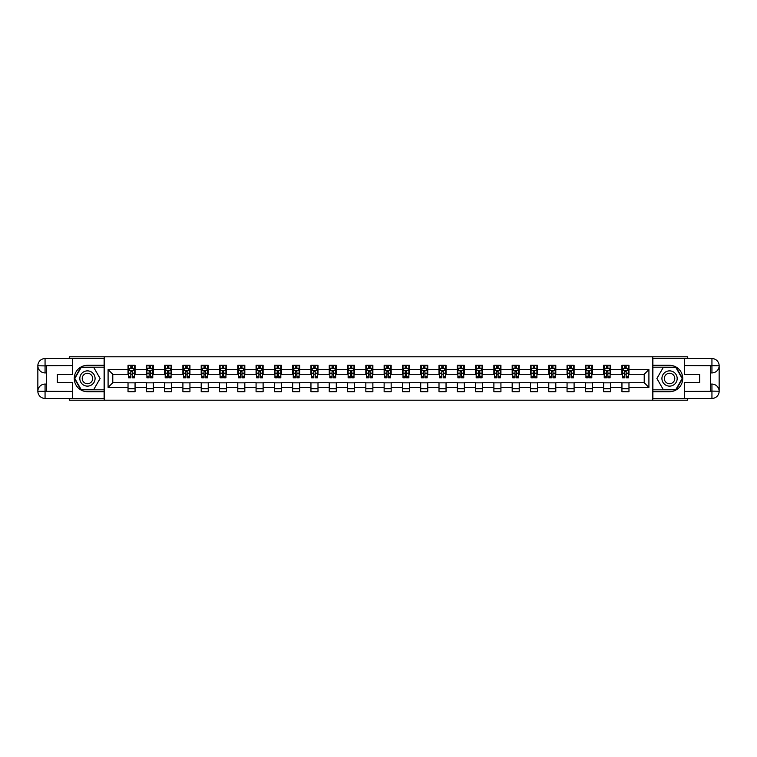 <?xml version="1.0" encoding="UTF-8"?>
<svg xmlns="http://www.w3.org/2000/svg" width="757" height="757" viewBox="0 0 757 757"><rect width="100%" height="100%" fill="white"/><g stroke="black" fill="none" stroke-linecap="round" stroke-linejoin="round"><path stroke-width="1.14" d="M69.275 398.437L69.275 400.198L687.725 400.198L687.725 398.437M687.725 358.563L687.725 356.802L652.78 356.802L652.78 400.198M652.78 356.802L69.275 356.802L69.275 358.563M104.22 400.198L104.22 356.802M628.972 369.586L628.972 365.309L621.942 365.309L621.942 369.586L610.681 369.586L610.681 365.309L603.641 365.309L603.641 369.586L592.39 369.586L592.39 365.309L585.35 365.309L585.35 369.586L574.099 369.586L574.099 365.309L567.059 365.309L567.059 369.586L555.799 369.586L555.799 365.309L548.768 365.309L548.768 369.586L537.508 369.586L537.508 365.309L530.477 365.309L530.477 369.586L519.217 369.586L519.217 365.309L512.177 365.309L512.177 369.586L500.926 369.586L500.926 365.309L493.886 365.309L493.886 369.586L482.625 369.586L482.625 365.309L475.595 365.309L475.595 369.586L464.334 369.586L464.334 365.309L457.304 365.309L457.304 369.586L446.043 369.586L446.043 365.309L439.003 365.309L439.003 369.586L427.752 369.586L427.752 365.309L420.712 365.309L420.712 369.586L409.461 369.586L409.461 365.309L402.421 365.309L402.421 369.586L391.161 369.586L391.161 365.309L384.13 365.309L384.13 369.586L372.87 369.586L372.87 365.309L365.839 365.309L365.839 369.586L354.579 369.586L354.579 365.309L347.539 365.309L347.539 369.586L336.288 369.586L336.288 365.309L329.248 365.309L329.248 369.586L317.997 369.586L317.997 365.309L310.957 365.309L310.957 369.586L299.696 369.586L299.696 365.309L292.666 365.309L292.666 369.586L281.405 369.586L281.405 365.309L274.375 365.309L274.375 369.586L263.114 369.586L263.114 365.309L256.074 365.309L256.074 369.586L244.823 369.586L244.823 365.309L237.783 365.309L237.783 369.586L226.523 369.586L226.523 365.309L219.492 365.309L219.492 369.586L208.232 369.586L208.232 365.309L201.201 365.309L201.201 369.586L189.941 369.586L189.941 365.309L182.901 365.309L182.901 369.586L171.65 369.586L171.65 365.309L164.61 365.309L164.61 369.586L153.359 369.586L153.359 365.309L146.319 365.309L146.319 369.586L135.058 369.586L135.058 365.309L128.028 365.309L128.028 369.586L108.09 369.586L108.09 387.414L112.784 382.72L128.028 382.72L128.028 391.691L135.058 391.691L135.058 382.72L146.319 382.72L146.319 391.691L153.359 391.691L153.359 382.72L164.61 382.72L164.61 391.691L171.65 391.691L171.65 382.72L182.901 382.72L182.901 391.691L189.941 391.691L189.941 382.72L201.201 382.72L201.201 391.691L208.232 391.691L208.232 382.72L219.492 382.72L219.492 391.691L226.523 391.691L226.523 382.72L237.783 382.72L237.783 391.691L244.823 391.691L244.823 382.72L256.074 382.72L256.074 391.691L263.114 391.691L263.114 382.72L274.375 382.72L274.375 391.691L281.405 391.691L281.405 382.72L292.666 382.72L292.666 391.691L299.696 391.691L299.696 382.72L310.957 382.72L310.957 391.691L317.997 391.691L317.997 382.72L329.248 382.72L329.248 391.691L336.288 391.691L336.288 382.72L347.539 382.72L347.539 391.691L354.579 391.691L354.579 382.72L365.839 382.72L365.839 391.691L372.87 391.691L372.87 382.72L384.13 382.72L384.13 391.691L391.161 391.691L391.161 382.72L402.421 382.72L402.421 391.691L409.461 391.691L409.461 382.72L420.712 382.72L420.712 391.691L427.752 391.691L427.752 382.72L439.003 382.72L439.003 391.691L446.043 391.691L446.043 382.72L457.304 382.72L457.304 391.691L464.334 391.691L464.334 382.72L475.595 382.72L475.595 391.691L482.625 391.691L482.625 382.72L493.886 382.72L493.886 391.691L500.926 391.691L500.926 382.72L512.177 382.72L512.177 391.691L519.217 391.691L519.217 382.72L530.477 382.72L530.477 391.691L537.508 391.691L537.508 382.72L548.768 382.72L548.768 391.691L555.799 391.691L555.799 382.72L567.059 382.72L567.059 391.691L574.099 391.691L574.099 382.72L585.35 382.72L585.35 391.691L592.39 391.691L592.39 382.72L603.641 382.72L603.641 391.691L610.681 391.691L610.681 382.72L621.942 382.72L621.942 391.691L628.972 391.691L628.972 382.72L644.216 382.72L644.216 374.28L628.972 374.28L628.972 369.586L648.91 369.586L648.91 387.414L628.972 387.414M621.942 387.414L610.681 387.414M603.641 387.414L592.39 387.414M585.35 387.414L574.099 387.414M567.059 387.414L555.799 387.414M548.768 387.414L537.508 387.414M530.477 387.414L519.217 387.414M512.177 387.414L500.926 387.414M493.886 387.414L482.625 387.414M475.595 387.414L464.334 387.414M457.304 387.414L446.043 387.414M439.003 387.414L427.752 387.414M420.712 387.414L409.461 387.414M402.421 387.414L391.161 387.414M384.13 387.414L372.87 387.414M365.839 387.414L354.579 387.414M347.539 387.414L336.288 387.414M329.248 387.414L317.997 387.414M310.957 387.414L299.696 387.414M292.666 387.414L281.405 387.414M274.375 387.414L263.114 387.414M256.074 387.414L244.823 387.414M237.783 387.414L226.523 387.414M219.492 387.414L208.232 387.414M201.201 387.414L189.941 387.414M182.901 387.414L171.65 387.414M164.61 387.414L153.359 387.414M146.319 387.414L135.058 387.414M128.028 387.414L108.09 387.414M621.942 369.586L621.942 374.28L610.681 374.28L610.681 369.586M603.641 369.586L603.641 374.28L592.39 374.28L592.39 369.586M585.35 369.586L585.35 374.28L574.099 374.28L574.099 369.586M567.059 369.586L567.059 374.28L555.799 374.28L555.799 369.586M548.768 369.586L548.768 374.28L537.508 374.28L537.508 369.586M530.477 369.586L530.477 374.28L519.217 374.28L519.217 369.586M512.177 369.586L512.177 374.28L500.926 374.28L500.926 369.586M493.886 369.586L493.886 374.28L482.625 374.28L482.625 369.586M475.595 369.586L475.595 374.28L464.334 374.28L464.334 369.586M457.304 369.586L457.304 374.28L446.043 374.28L446.043 369.586M439.003 369.586L439.003 374.28L427.752 374.28L427.752 369.586M420.712 369.586L420.712 374.28L409.461 374.28L409.461 369.586M402.421 369.586L402.421 374.28L391.161 374.28L391.161 369.586M384.13 369.586L384.13 374.28L372.87 374.28L372.87 369.586M365.839 369.586L365.839 374.28L354.579 374.28L354.579 369.586M347.539 369.586L347.539 374.28L336.288 374.28L336.288 369.586M329.248 369.586L329.248 374.28L317.997 374.28L317.997 369.586M310.957 369.586L310.957 374.28L299.696 374.28L299.696 369.586M292.666 369.586L292.666 374.28L281.405 374.28L281.405 369.586M274.375 369.586L274.375 374.28L263.114 374.28L263.114 369.586M256.074 369.586L256.074 374.28L244.823 374.28L244.823 369.586M237.783 369.586L237.783 374.28L226.523 374.28L226.523 369.586M219.492 369.586L219.492 374.28L208.232 374.28L208.232 369.586M201.201 369.586L201.201 374.28L189.941 374.28L189.941 369.586M182.901 369.586L182.901 374.28L171.65 374.28L171.65 369.586M164.61 369.586L164.61 374.28L153.359 374.28L153.359 369.586M146.319 369.586L146.319 374.28L135.058 374.28L135.058 369.586M128.028 369.586L128.028 374.28L112.784 374.28L108.09 369.586M112.784 374.28L112.784 382.72M648.91 387.414L644.216 382.72M644.216 374.28L648.91 369.586M128.028 368.243L128.614 368.243M130.838 368.243L132.248 368.243M134.472 368.243L135.058 368.243M128.028 374.157L128.614 374.157M130.838 374.157L132.248 374.157M134.472 374.157L135.058 374.157M128.028 382.843L135.058 382.843M128.028 388.757L135.058 388.757M146.319 382.843L153.359 382.843M146.319 388.757L153.359 388.757M146.319 368.243L146.905 368.243M149.129 368.243L150.539 368.243M152.772 368.243L153.359 368.243M146.319 374.157L146.905 374.157M149.129 374.157L150.539 374.157M152.772 374.157L153.359 374.157M164.61 382.843L171.65 382.843M164.61 388.757L171.65 388.757M164.61 368.243L165.196 368.243M167.429 368.243L168.83 368.243M171.063 368.243L171.65 368.243M164.61 374.157L165.196 374.157M167.429 374.157L168.83 374.157M171.063 374.157L171.65 374.157M182.901 382.843L189.941 382.843M182.901 388.757L189.941 388.757M182.901 368.243L183.487 368.243M185.72 368.243L187.13 368.243M189.354 368.243L189.941 368.243M182.901 374.157L183.487 374.157M185.72 374.157L187.13 374.157M189.354 374.157L189.941 374.157M201.201 382.843L208.232 382.843M201.201 388.757L208.232 388.757M201.201 368.243L201.788 368.243M204.012 368.243L205.421 368.243M207.645 368.243L208.232 368.243M201.201 374.157L201.788 374.157M204.012 374.157L205.421 374.157M207.645 374.157L208.232 374.157M219.492 382.843L226.523 382.843M219.492 388.757L226.523 388.757M219.492 368.243L220.079 368.243M222.303 368.243L223.712 368.243M225.936 368.243L226.523 368.243M219.492 374.157L220.079 374.157M222.303 374.157L223.712 374.157M225.936 374.157L226.523 374.157M237.783 382.843L244.823 382.843M237.783 388.757L244.823 388.757M237.783 368.243L238.37 368.243M240.603 368.243L242.003 368.243M244.237 368.243L244.823 368.243M237.783 374.157L238.37 374.157M240.603 374.157L242.003 374.157M244.237 374.157L244.823 374.157M256.074 382.843L263.114 382.843M256.074 388.757L263.114 388.757M256.074 368.243L256.661 368.243M258.894 368.243L260.294 368.243M262.528 368.243L263.114 368.243M256.074 374.157L256.661 374.157M258.894 374.157L260.294 374.157M262.528 374.157L263.114 374.157M274.375 382.843L281.405 382.843M274.375 388.757L281.405 388.757M274.375 368.243L274.952 368.243M277.185 368.243L278.595 368.243M280.819 368.243L281.405 368.243M274.375 374.157L274.952 374.157M277.185 374.157L278.595 374.157M280.819 374.157L281.405 374.157M292.666 382.843L299.696 382.843M292.666 388.757L299.696 388.757M292.666 368.243L293.252 368.243M295.476 368.243L296.886 368.243M299.11 368.243L299.696 368.243M292.666 374.157L293.252 374.157M295.476 374.157L296.886 374.157M299.11 374.157L299.696 374.157M310.957 382.843L317.997 382.843M310.957 388.757L317.997 388.757M310.957 368.243L311.543 368.243M313.767 368.243L315.177 368.243M317.41 368.243L317.997 368.243M310.957 374.157L311.543 374.157M313.767 374.157L315.177 374.157M317.41 374.157L317.997 374.157M329.248 382.843L336.288 382.843M329.248 388.757L336.288 388.757M329.248 368.243L329.834 368.243M332.068 368.243L333.468 368.243M335.701 368.243L336.288 368.243M329.248 374.157L329.834 374.157M332.068 374.157L333.468 374.157M335.701 374.157L336.288 374.157M347.539 382.843L354.579 382.843M347.539 388.757L354.579 388.757M347.539 368.243L348.125 368.243M350.359 368.243L351.768 368.243M353.992 368.243L354.579 368.243M347.539 374.157L348.125 374.157M350.359 374.157L351.768 374.157M353.992 374.157L354.579 374.157M365.839 382.843L372.87 382.843M365.839 388.757L372.87 388.757M365.839 368.243L366.426 368.243M368.65 368.243L370.059 368.243M372.283 368.243L372.87 368.243M365.839 374.157L366.426 374.157M368.65 374.157L370.059 374.157M372.283 374.157L372.87 374.157M384.13 382.843L391.161 382.843M384.13 388.757L391.161 388.757M384.13 368.243L384.717 368.243M386.941 368.243L388.35 368.243M390.574 368.243L391.161 368.243M384.13 374.157L384.717 374.157M386.941 374.157L388.35 374.157M390.574 374.157L391.161 374.157M402.421 382.843L409.461 382.843M402.421 388.757L409.461 388.757M402.421 368.243L403.008 368.243M405.232 368.243L406.641 368.243M408.875 368.243L409.461 368.243M402.421 374.157L403.008 374.157M405.232 374.157L406.641 374.157M408.875 374.157L409.461 374.157M420.712 382.843L427.752 382.843M420.712 388.757L427.752 388.757M420.712 368.243L421.299 368.243M423.532 368.243L424.932 368.243M427.166 368.243L427.752 368.243M420.712 374.157L421.299 374.157M423.532 374.157L424.932 374.157M427.166 374.157L427.752 374.157M439.003 382.843L446.043 382.843M439.003 388.757L446.043 388.757M439.003 368.243L439.59 368.243M441.823 368.243L443.233 368.243M445.457 368.243L446.043 368.243M439.003 374.157L439.59 374.157M441.823 374.157L443.233 374.157M445.457 374.157L446.043 374.157M457.304 382.843L464.334 382.843M457.304 388.757L464.334 388.757M457.304 368.243L457.89 368.243M460.114 368.243L461.524 368.243M463.748 368.243L464.334 368.243M457.304 374.157L457.89 374.157M460.114 374.157L461.524 374.157M463.748 374.157L464.334 374.157M475.595 382.843L482.625 382.843M475.595 388.757L482.625 388.757M475.595 368.243L476.181 368.243M478.405 368.243L479.815 368.243M482.048 368.243L482.625 368.243M475.595 374.157L476.181 374.157M478.405 374.157L479.815 374.157M482.048 374.157L482.625 374.157M493.886 382.843L500.926 382.843M493.886 388.757L500.926 388.757M493.886 368.243L494.472 368.243M496.706 368.243L498.106 368.243M500.339 368.243L500.926 368.243M493.886 374.157L494.472 374.157M496.706 374.157L498.106 374.157M500.339 374.157L500.926 374.157M512.177 382.843L519.217 382.843M512.177 388.757L519.217 388.757M512.177 368.243L512.763 368.243M514.997 368.243L516.397 368.243M518.63 368.243L519.217 368.243M512.177 374.157L512.763 374.157M514.997 374.157L516.397 374.157M518.63 374.157L519.217 374.157M530.477 382.843L537.508 382.843M530.477 388.757L537.508 388.757M530.477 368.243L531.064 368.243M533.288 368.243L534.697 368.243M536.921 368.243L537.508 368.243M530.477 374.157L531.064 374.157M533.288 374.157L534.697 374.157M536.921 374.157L537.508 374.157M548.768 382.843L555.799 382.843M548.768 388.757L555.799 388.757M548.768 368.243L549.355 368.243M551.579 368.243L552.989 368.243M555.212 368.243L555.799 368.243M548.768 374.157L549.355 374.157M551.579 374.157L552.989 374.157M555.212 374.157L555.799 374.157M567.059 382.843L574.099 382.843M567.059 388.757L574.099 388.757M567.059 368.243L567.646 368.243M569.87 368.243L571.28 368.243M573.513 368.243L574.099 368.243M567.059 374.157L567.646 374.157M569.87 374.157L571.28 374.157M573.513 374.157L574.099 374.157M585.35 382.843L592.39 382.843M585.35 388.757L592.39 388.757M585.35 368.243L585.937 368.243M588.17 368.243L589.571 368.243M591.804 368.243L592.39 368.243M585.35 374.157L585.937 374.157M588.17 374.157L589.571 374.157M591.804 374.157L592.39 374.157M603.641 382.843L610.681 382.843M603.641 388.757L610.681 388.757M603.641 368.243L604.228 368.243M606.461 368.243L607.871 368.243M610.095 368.243L610.681 368.243M603.641 374.157L604.228 374.157M606.461 374.157L607.871 374.157M610.095 374.157L610.681 374.157M621.942 382.843L628.972 382.843M621.942 388.757L628.972 388.757M621.942 368.243L622.528 368.243M624.752 368.243L626.162 368.243M628.386 368.243L628.972 368.243M621.942 374.157L622.528 374.157M624.752 374.157L626.162 374.157M628.386 374.157L628.972 374.157M132.248 366.833L130.838 366.833M134.472 376.324L132.248 376.324L132.248 377.8L134.472 377.8L134.472 370.646L133.298 368.299L129.788 368.299L128.614 370.646L128.614 377.8L130.838 377.8L130.838 376.324L128.614 376.324M128.614 370.646L128.614 365.309M134.472 370.646L134.472 365.309M130.838 368.299L130.838 365.309M132.248 365.309L132.248 368.299M132.248 376.324L132.248 371.526L130.838 371.526L130.838 376.324M91.266 371.895A7.627 7.627 0 0 0 80.848 374.687A7.627 7.627 0 0 0 83.639 385.105A7.627 7.627 0 0 0 94.057 382.313A7.627 7.627 0 0 0 91.266 371.895M90.064 373.977A5.214 5.214 0 0 0 82.929 375.888A5.214 5.214 0 0 0 84.841 383.023A5.214 5.214 0 0 0 91.976 381.112A5.214 5.214 0 0 0 90.064 373.977M93.783 389.467L81.122 389.467L74.792 378.5L81.122 367.533L93.783 367.533L100.113 378.5L93.783 389.467M673.361 371.895A7.627 7.627 0 0 0 662.943 374.687A7.627 7.627 0 0 0 665.734 385.105A7.627 7.627 0 0 0 676.152 382.313A7.627 7.627 0 0 0 673.361 371.895M672.159 373.977A5.214 5.214 0 0 0 665.024 375.888A5.214 5.214 0 0 0 666.936 383.023A5.214 5.214 0 0 0 674.071 381.112A5.214 5.214 0 0 0 672.159 373.977M675.878 389.467L663.217 389.467L656.887 378.5L663.217 367.533L675.878 367.533L682.208 378.5L675.878 389.467M46.641 372.927L45.06 372.927A7.21 7.21 0 0 1 37.85 365.773A7.21 7.21 0 0 1 45.06 358.563L104.106 358.563L104.106 365.309L87.452 365.309A13.191 13.191 0 0 0 74.262 378.5A13.191 13.191 0 0 0 87.452 391.691L104.106 391.691L104.106 398.437L45.06 398.437A7.21 7.21 0 0 1 37.85 391.227A7.21 7.21 0 0 1 45.06 384.073L46.641 384.073M104.106 391.691L104.106 365.309M72.445 358.563L72.445 374.337L57.314 374.337L57.314 382.663L72.445 382.663L72.445 398.437M45.06 372.927A7.21 7.21 0 0 1 37.85 365.773L45.06 365.896L45.06 372.927A7.21 7.21 0 0 1 37.85 365.773L37.85 391.227L72.445 391.397M45.06 391.397L45.06 398.437A7.21 7.21 0 0 1 37.85 391.227A7.21 7.21 0 0 1 45.06 384.073L45.06 391.104L46.641 391.104L46.641 365.896L45.06 365.896M104.106 367.183L80.923 367.183L74.385 378.5L80.923 389.817L104.106 389.817M710.359 384.073L711.94 384.073A7.21 7.21 0 0 1 719.15 391.227A7.21 7.21 0 0 1 711.94 398.437L652.894 398.437L652.894 391.691L669.548 391.691A13.191 13.191 0 0 0 682.738 378.5A13.191 13.191 0 0 0 669.548 365.309L652.894 365.309L652.894 358.563L711.94 358.563A7.21 7.21 0 0 1 719.15 365.773A7.21 7.21 0 0 1 711.94 372.927L710.359 372.927M652.894 365.309L652.894 391.691M684.555 398.437L684.555 382.663L699.686 382.663L699.686 374.337L684.555 374.337L684.555 358.563M711.94 384.073A7.21 7.21 0 0 1 719.15 391.227L711.94 391.104L711.94 384.073A7.21 7.21 0 0 1 719.15 391.227L719.15 365.773L684.555 365.603M711.94 365.603L711.94 358.563A7.21 7.21 0 0 1 719.15 365.773A7.21 7.21 0 0 1 711.94 372.927L711.94 365.896L710.359 365.896L710.359 391.104L711.94 391.104M652.894 389.817L676.077 389.817L682.615 378.5L676.077 367.183L652.894 367.183M150.539 366.833L149.129 366.833M152.772 376.324L150.539 376.324L150.539 377.8L152.772 377.8L152.772 370.646L151.599 368.299L148.079 368.299L146.905 370.646L146.905 377.8L149.129 377.8L149.129 376.324L146.905 376.324M146.905 370.646L146.905 365.309M152.772 370.646L152.772 365.309M149.129 368.299L149.129 365.309M150.539 365.309L150.539 368.299M150.539 376.324L150.539 371.526L149.129 371.526L149.129 376.324M168.83 366.833L167.429 366.833M171.063 376.324L168.83 376.324L168.83 377.8L171.063 377.8L171.063 370.646L169.89 368.299L166.37 368.299L165.196 370.646L165.196 377.8L167.429 377.8L167.429 376.324L165.196 376.324M165.196 370.646L165.196 365.309M171.063 370.646L171.063 365.309M167.429 368.299L167.429 365.309M168.83 365.309L168.83 368.299M168.83 376.324L168.83 371.526L167.429 371.526L167.429 376.324M187.13 366.833L185.72 366.833M189.354 376.324L187.13 376.324L187.13 377.8L189.354 377.8L189.354 370.646L188.181 368.299L184.661 368.299L183.487 370.646L183.487 377.8L185.72 377.8L185.72 376.324L183.487 376.324M183.487 370.646L183.487 365.309M189.354 370.646L189.354 365.309M185.72 368.299L185.72 365.309M187.13 365.309L187.13 368.299M187.13 376.324L187.13 371.526L185.72 371.526L185.72 376.324M205.421 366.833L204.012 366.833M207.645 376.324L205.421 376.324L205.421 377.8L207.645 377.8L207.645 370.646L206.472 368.299L202.961 368.299L201.788 370.646L201.788 377.8L204.012 377.8L204.012 376.324L201.788 376.324M201.788 370.646L201.788 365.309M207.645 370.646L207.645 365.309M204.012 368.299L204.012 365.309M205.421 365.309L205.421 368.299M205.421 376.324L205.421 371.526L204.012 371.526L204.012 376.324M223.712 366.833L222.303 366.833M225.936 376.324L223.712 376.324L223.712 377.8L225.936 377.8L225.936 370.646L224.772 368.299L221.252 368.299L220.079 370.646L220.079 377.8L222.303 377.8L222.303 376.324L220.079 376.324M220.079 370.646L220.079 365.309M225.936 370.646L225.936 365.309M222.303 368.299L222.303 365.309M223.712 365.309L223.712 368.299M223.712 376.324L223.712 371.526L222.303 371.526L222.303 376.324M242.003 366.833L240.603 366.833M244.237 376.324L242.003 376.324L242.003 377.8L244.237 377.8L244.237 370.646L243.063 368.299L239.543 368.299L238.37 370.646L238.37 377.8L240.603 377.8L240.603 376.324L238.37 376.324M238.37 370.646L238.37 365.309M244.237 370.646L244.237 365.309M240.603 368.299L240.603 365.309M242.003 365.309L242.003 368.299M242.003 376.324L242.003 371.526L240.603 371.526L240.603 376.324M260.294 366.833L258.894 366.833M262.528 376.324L260.294 376.324L260.294 377.8L262.528 377.8L262.528 370.646L261.354 368.299L257.834 368.299L256.661 370.646L256.661 377.8L258.894 377.8L258.894 376.324L256.661 376.324M256.661 370.646L256.661 365.309M262.528 370.646L262.528 365.309M258.894 368.299L258.894 365.309M260.294 365.309L260.294 368.299M260.294 376.324L260.294 371.526L258.894 371.526L258.894 376.324M278.595 366.833L277.185 366.833M280.819 376.324L278.595 376.324L278.595 377.8L280.819 377.8L280.819 370.646L279.645 368.299L276.125 368.299L274.952 370.646L274.952 377.8L277.185 377.8L277.185 376.324L274.952 376.324M274.952 370.646L274.952 365.309M280.819 370.646L280.819 365.309M277.185 368.299L277.185 365.309M278.595 365.309L278.595 368.299M278.595 376.324L278.595 371.526L277.185 371.526L277.185 376.324M296.886 366.833L295.476 366.833M299.11 376.324L296.886 376.324L296.886 377.8L299.11 377.8L299.11 370.646L297.936 368.299L294.426 368.299L293.252 370.646L293.252 377.8L295.476 377.8L295.476 376.324L293.252 376.324M293.252 370.646L293.252 365.309M299.11 370.646L299.11 365.309M295.476 368.299L295.476 365.309M296.886 365.309L296.886 368.299M296.886 376.324L296.886 371.526L295.476 371.526L295.476 376.324M315.177 366.833L313.767 366.833M317.41 376.324L315.177 376.324L315.177 377.8L317.41 377.8L317.41 370.646L316.237 368.299L312.717 368.299L311.543 370.646L311.543 377.8L313.767 377.8L313.767 376.324L311.543 376.324M311.543 370.646L311.543 365.309M317.41 370.646L317.41 365.309M313.767 368.299L313.767 365.309M315.177 365.309L315.177 368.299M315.177 376.324L315.177 371.526L313.767 371.526L313.767 376.324M333.468 366.833L332.068 366.833M335.701 376.324L333.468 376.324L333.468 377.8L335.701 377.8L335.701 370.646L334.528 368.299L331.008 368.299L329.834 370.646L329.834 377.8L332.068 377.8L332.068 376.324L329.834 376.324M329.834 370.646L329.834 365.309M335.701 370.646L335.701 365.309M332.068 368.299L332.068 365.309M333.468 365.309L333.468 368.299M333.468 376.324L333.468 371.526L332.068 371.526L332.068 376.324M351.768 366.833L350.359 366.833M353.992 376.324L351.768 376.324L351.768 377.8L353.992 377.8L353.992 370.646L352.819 368.299L349.299 368.299L348.125 370.646L348.125 377.8L350.359 377.8L350.359 376.324L348.125 376.324M348.125 370.646L348.125 365.309M353.992 370.646L353.992 365.309M350.359 368.299L350.359 365.309M351.768 365.309L351.768 368.299M351.768 376.324L351.768 371.526L350.359 371.526L350.359 376.324M370.059 366.833L368.65 366.833M372.283 376.324L370.059 376.324L370.059 377.8L372.283 377.8L372.283 370.646L371.11 368.299L367.599 368.299L366.426 370.646L366.426 377.8L368.65 377.8L368.65 376.324L366.426 376.324M366.426 370.646L366.426 365.309M372.283 370.646L372.283 365.309M368.65 368.299L368.65 365.309M370.059 365.309L370.059 368.299M370.059 376.324L370.059 371.526L368.65 371.526L368.65 376.324M388.35 366.833L386.941 366.833M390.574 376.324L388.35 376.324L388.35 377.8L390.574 377.8L390.574 370.646L389.401 368.299L385.89 368.299L384.717 370.646L384.717 377.8L386.941 377.8L386.941 376.324L384.717 376.324M384.717 370.646L384.717 365.309M390.574 370.646L390.574 365.309M386.941 368.299L386.941 365.309M388.35 365.309L388.35 368.299M388.35 376.324L388.35 371.526L386.941 371.526L386.941 376.324M406.641 366.833L405.232 366.833M408.875 376.324L406.641 376.324L406.641 377.8L408.875 377.8L408.875 370.646L407.701 368.299L404.181 368.299L403.008 370.646L403.008 377.8L405.232 377.8L405.232 376.324L403.008 376.324M403.008 370.646L403.008 365.309M408.875 370.646L408.875 365.309M405.232 368.299L405.232 365.309M406.641 365.309L406.641 368.299M406.641 376.324L406.641 371.526L405.232 371.526L405.232 376.324M424.932 366.833L423.532 366.833M427.166 376.324L424.932 376.324L424.932 377.8L427.166 377.8L427.166 370.646L425.992 368.299L422.472 368.299L421.299 370.646L421.299 377.8L423.532 377.8L423.532 376.324L421.299 376.324M421.299 370.646L421.299 365.309M427.166 370.646L427.166 365.309M423.532 368.299L423.532 365.309M424.932 365.309L424.932 368.299M424.932 376.324L424.932 371.526L423.532 371.526L423.532 376.324M443.233 366.833L441.823 366.833M445.457 376.324L443.233 376.324L443.233 377.8L445.457 377.8L445.457 370.646L444.283 368.299L440.763 368.299L439.59 370.646L439.59 377.8L441.823 377.8L441.823 376.324L439.59 376.324M439.59 370.646L439.59 365.309M445.457 370.646L445.457 365.309M441.823 368.299L441.823 365.309M443.233 365.309L443.233 368.299M443.233 376.324L443.233 371.526L441.823 371.526L441.823 376.324M461.524 366.833L460.114 366.833M463.748 376.324L461.524 376.324L461.524 377.8L463.748 377.8L463.748 370.646L462.574 368.299L459.064 368.299L457.89 370.646L457.89 377.8L460.114 377.8L460.114 376.324L457.89 376.324M457.89 370.646L457.89 365.309M463.748 370.646L463.748 365.309M460.114 368.299L460.114 365.309M461.524 365.309L461.524 368.299M461.524 376.324L461.524 371.526L460.114 371.526L460.114 376.324M479.815 366.833L478.405 366.833M482.048 376.324L479.815 376.324L479.815 377.8L482.048 377.8L482.048 370.646L480.875 368.299L477.355 368.299L476.181 370.646L476.181 377.8L478.405 377.8L478.405 376.324L476.181 376.324M476.181 370.646L476.181 365.309M482.048 370.646L482.048 365.309M478.405 368.299L478.405 365.309M479.815 365.309L479.815 368.299M479.815 376.324L479.815 371.526L478.405 371.526L478.405 376.324M498.106 366.833L496.706 366.833M500.339 376.324L498.106 376.324L498.106 377.8L500.339 377.8L500.339 370.646L499.166 368.299L495.646 368.299L494.472 370.646L494.472 377.8L496.706 377.8L496.706 376.324L494.472 376.324M494.472 370.646L494.472 365.309M500.339 370.646L500.339 365.309M496.706 368.299L496.706 365.309M498.106 365.309L498.106 368.299M498.106 376.324L498.106 371.526L496.706 371.526L496.706 376.324M516.397 366.833L514.997 366.833M518.63 376.324L516.397 376.324L516.397 377.8L518.63 377.8L518.63 370.646L517.457 368.299L513.937 368.299L512.763 370.646L512.763 377.8L514.997 377.8L514.997 376.324L512.763 376.324M512.763 370.646L512.763 365.309M518.63 370.646L518.63 365.309M514.997 368.299L514.997 365.309M516.397 365.309L516.397 368.299M516.397 376.324L516.397 371.526L514.997 371.526L514.997 376.324M534.697 366.833L533.288 366.833M536.921 376.324L534.697 376.324L534.697 377.8L536.921 377.8L536.921 370.646L535.748 368.299L532.228 368.299L531.064 370.646L531.064 377.8L533.288 377.8L533.288 376.324L531.064 376.324M531.064 370.646L531.064 365.309M536.921 370.646L536.921 365.309M533.288 368.299L533.288 365.309M534.697 365.309L534.697 368.299M534.697 376.324L534.697 371.526L533.288 371.526L533.288 376.324M552.989 366.833L551.579 366.833M555.212 376.324L552.989 376.324L552.989 377.8L555.212 377.8L555.212 370.646L554.039 368.299L550.528 368.299L549.355 370.646L549.355 377.8L551.579 377.8L551.579 376.324L549.355 376.324M549.355 370.646L549.355 365.309M555.212 370.646L555.212 365.309M551.579 368.299L551.579 365.309M552.989 365.309L552.989 368.299M552.989 376.324L552.989 371.526L551.579 371.526L551.579 376.324M571.28 366.833L569.87 366.833M573.513 376.324L571.28 376.324L571.28 377.8L573.513 377.8L573.513 370.646L572.339 368.299L568.819 368.299L567.646 370.646L567.646 377.8L569.87 377.8L569.87 376.324L567.646 376.324M567.646 370.646L567.646 365.309M573.513 370.646L573.513 365.309M569.87 368.299L569.87 365.309M571.28 365.309L571.28 368.299M571.28 376.324L571.28 371.526L569.87 371.526L569.87 376.324M589.571 366.833L588.17 366.833M591.804 376.324L589.571 376.324L589.571 377.8L591.804 377.8L591.804 370.646L590.63 368.299L587.11 368.299L585.937 370.646L585.937 377.8L588.17 377.8L588.17 376.324L585.937 376.324M585.937 370.646L585.937 365.309M591.804 370.646L591.804 365.309M588.17 368.299L588.17 365.309M589.571 365.309L589.571 368.299M589.571 376.324L589.571 371.526L588.17 371.526L588.17 376.324M607.871 366.833L606.461 366.833M610.095 376.324L607.871 376.324L607.871 377.8L610.095 377.8L610.095 370.646L608.921 368.299L605.401 368.299L604.228 370.646L604.228 377.8L606.461 377.8L606.461 376.324L604.228 376.324M604.228 370.646L604.228 365.309M610.095 370.646L610.095 365.309M606.461 368.299L606.461 365.309M607.871 365.309L607.871 368.299M607.871 376.324L607.871 371.526L606.461 371.526L606.461 376.324M626.162 366.833L624.752 366.833M628.386 376.324L626.162 376.324L626.162 377.8L628.386 377.8L628.386 370.646L627.212 368.299L623.702 368.299L622.528 370.646L622.528 377.8L624.752 377.8L624.752 376.324L622.528 376.324M622.528 370.646L622.528 365.309M628.386 370.646L628.386 365.309M624.752 368.299L624.752 365.309M626.162 365.309L626.162 368.299M626.162 376.324L626.162 371.526L624.752 371.526L624.752 376.324M134.443 370.589L128.643 370.589M128.614 368.441L129.712 368.441M133.374 368.441L134.472 368.441M130.838 373.182L128.614 373.182M134.472 373.182L132.248 373.182M132.248 367.58L130.838 367.58M72.445 365.603L44.89 365.726M37.85 391.227A7.21 7.21 0 0 1 45.06 384.073M37.85 365.773A7.21 7.21 0 0 1 45.06 358.563L45.06 365.603M684.555 391.397L712.11 391.274M719.15 365.773A7.21 7.21 0 0 1 711.94 372.927M719.15 391.227A7.21 7.21 0 0 1 711.94 398.437L711.94 391.397M152.734 370.589L146.934 370.589M146.905 368.441L148.003 368.441M151.665 368.441L152.772 368.441M149.129 373.182L146.905 373.182M152.772 373.182L150.539 373.182M150.539 367.58L149.129 367.58M171.035 370.589L165.225 370.589M165.196 368.441L166.303 368.441M169.956 368.441L171.063 368.441M167.429 373.182L165.196 373.182M171.063 373.182L168.83 373.182M168.83 367.58L167.429 367.58M189.326 370.589L183.516 370.589M183.487 368.441L184.594 368.441M188.256 368.441L189.354 368.441M185.72 373.182L183.487 373.182M189.354 373.182L187.13 373.182M187.13 367.58L185.72 367.58M207.617 370.589L201.816 370.589M201.788 368.441L202.885 368.441M206.547 368.441L207.645 368.441M204.012 373.182L201.788 373.182M207.645 373.182L205.421 373.182M205.421 367.58L204.012 367.58M225.908 370.589L220.107 370.589M220.079 368.441L221.176 368.441M224.838 368.441L225.936 368.441M222.303 373.182L220.079 373.182M225.936 373.182L223.712 373.182M223.712 367.58L222.303 367.58M244.208 370.589L238.398 370.589M238.37 368.441L239.477 368.441M243.129 368.441L244.237 368.441M240.603 373.182L238.37 373.182M244.237 373.182L242.003 373.182M242.003 367.58L240.603 367.58M262.499 370.589L256.689 370.589M256.661 368.441L257.768 368.441M261.42 368.441L262.528 368.441M258.894 373.182L256.661 373.182M262.528 373.182L260.294 373.182M260.294 367.58L258.894 367.58M280.79 370.589L274.99 370.589M274.952 368.441L276.059 368.441M279.721 368.441L280.819 368.441M277.185 373.182L274.952 373.182M280.819 373.182L278.595 373.182M278.595 367.58L277.185 367.58M299.081 370.589L293.281 370.589M293.252 368.441L294.35 368.441M298.012 368.441L299.11 368.441M295.476 373.182L293.252 373.182M299.11 373.182L296.886 373.182M296.886 367.58L295.476 367.58M317.372 370.589L311.572 370.589M311.543 368.441L312.641 368.441M316.303 368.441L317.41 368.441M313.767 373.182L311.543 373.182M317.41 373.182L315.177 373.182M315.177 367.58L313.767 367.58M335.673 370.589L329.863 370.589M329.834 368.441L330.941 368.441M334.594 368.441L335.701 368.441M332.068 373.182L329.834 373.182M335.701 373.182L333.468 373.182M333.468 367.58L332.068 367.58M353.964 370.589L348.154 370.589M348.125 368.441L349.232 368.441M352.885 368.441L353.992 368.441M350.359 373.182L348.125 373.182M353.992 373.182L351.768 373.182M351.768 367.58L350.359 367.58M372.255 370.589L366.454 370.589M366.426 368.441L367.524 368.441M371.185 368.441L372.283 368.441M368.65 373.182L366.426 373.182M372.283 373.182L370.059 373.182M370.059 367.58L368.65 367.58M390.546 370.589L384.745 370.589M384.717 368.441L385.815 368.441M389.477 368.441L390.574 368.441M386.941 373.182L384.717 373.182M390.574 373.182L388.35 373.182M388.35 367.58L386.941 367.58M408.846 370.589L403.036 370.589M403.008 368.441L404.115 368.441M407.768 368.441L408.875 368.441M405.232 373.182L403.008 373.182M408.875 373.182L406.641 373.182M406.641 367.58L405.232 367.58M427.137 370.589L421.327 370.589M421.299 368.441L422.406 368.441M426.059 368.441L427.166 368.441M423.532 373.182L421.299 373.182M427.166 373.182L424.932 373.182M424.932 367.58L423.532 367.58M445.428 370.589L439.628 370.589M439.59 368.441L440.697 368.441M444.359 368.441L445.457 368.441M441.823 373.182L439.59 373.182M445.457 373.182L443.233 373.182M443.233 367.58L441.823 367.58M463.719 370.589L457.919 370.589M457.89 368.441L458.988 368.441M462.65 368.441L463.748 368.441M460.114 373.182L457.89 373.182M463.748 373.182L461.524 373.182M461.524 367.58L460.114 367.58M482.01 370.589L476.21 370.589M476.181 368.441L477.279 368.441M480.941 368.441L482.048 368.441M478.405 373.182L476.181 373.182M482.048 373.182L479.815 373.182M479.815 367.58L478.405 367.58M500.311 370.589L494.501 370.589M494.472 368.441L495.58 368.441M499.232 368.441L500.339 368.441M496.706 373.182L494.472 373.182M500.339 373.182L498.106 373.182M498.106 367.58L496.706 367.58M518.602 370.589L512.792 370.589M512.763 368.441L513.871 368.441M517.523 368.441L518.63 368.441M514.997 373.182L512.763 373.182M518.63 373.182L516.397 373.182M516.397 367.58L514.997 367.58M536.893 370.589L531.092 370.589M531.064 368.441L532.162 368.441M535.824 368.441L536.921 368.441M533.288 373.182L531.064 373.182M536.921 373.182L534.697 373.182M534.697 367.58L533.288 367.58M555.184 370.589L549.383 370.589M549.355 368.441L550.453 368.441M554.115 368.441L555.212 368.441M551.579 373.182L549.355 373.182M555.212 373.182L552.989 373.182M552.989 367.58L551.579 367.58M573.484 370.589L567.674 370.589M567.646 368.441L568.744 368.441M572.406 368.441L573.513 368.441M569.87 373.182L567.646 373.182M573.513 373.182L571.28 373.182M571.28 367.58L569.87 367.58M591.775 370.589L585.965 370.589M585.937 368.441L587.044 368.441M590.697 368.441L591.804 368.441M588.17 373.182L585.937 373.182M591.804 373.182L589.571 373.182M589.571 367.58L588.17 367.58M610.066 370.589L604.266 370.589M604.228 368.441L605.335 368.441M608.997 368.441L610.095 368.441M606.461 373.182L604.228 373.182M610.095 373.182L607.871 373.182M607.871 367.58L606.461 367.58M628.357 370.589L622.557 370.589M622.528 368.441L623.626 368.441M627.288 368.441L628.386 368.441M624.752 373.182L622.528 373.182M628.386 373.182L626.162 373.182M626.162 367.58L624.752 367.58"/></g></svg>
